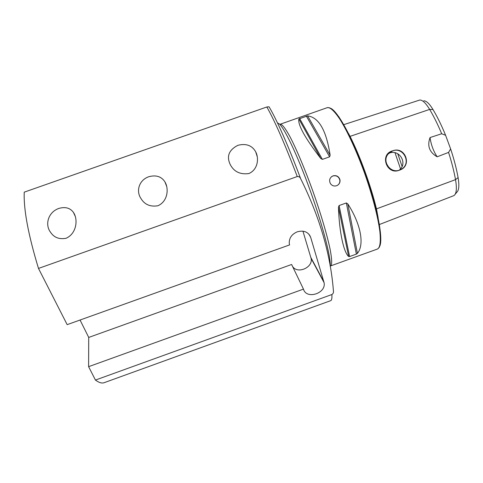 <?xml version="1.0" encoding="UTF-8"?>
<svg xmlns="http://www.w3.org/2000/svg" width="483" height="483" viewBox="0 0 483 483"><rect width="100%" height="100%" fill="white"/><g stroke="black" fill="none" stroke-linecap="round" stroke-linejoin="round"><path stroke-width="0.72" d="M348.599 133.604L350.006 136.278C360.052 156.057 371.016 186.13 376.523 209.085L378.213 218.207M237.908 145.305C246.167 143.246 252.102 145.425 255.706 151.843C259.178 158.406 257.886 169.75 248.823 173.56C240.166 174.701 233.977 171.719 230.27 164.612C226.34 156.371 228.888 149.935 237.908 145.305M148.764 176.73C156.069 174.761 161.455 176.482 164.926 181.898C169.068 188.624 167.782 201.477 157.887 205.764C150.159 207.002 144.477 204.526 140.855 198.332C135.995 191.232 138.826 180.213 148.764 176.73M58.805 208.439C65.277 206.579 70.156 207.907 73.428 212.411C78.198 219.161 76.779 233.524 66.111 238.264C59.222 239.556 54.03 237.545 50.54 232.238C44.804 224.903 47.92 212.297 58.805 208.439M104.413 382.596L103.996 382.747C101.72 383.484 98.864 382.59 95.441 380.067L88.606 366.675L303.469 289.112C306.294 299.834 326.526 293.404 324.057 282.591L310.684 237.352C308.371 231.931 303.904 230.077 297.286 231.798C291.75 234.207 289.076 238.059 289.251 243.354L289.583 244.917L67.167 324.648L38.489 268.427C28.268 234.804 23.516 209.374 24.241 192.149L266.833 106.984L269.043 106.791C276.445 119.059 288.586 146.349 300.625 178.632C300.034 177.128 298.911 176.428 297.256 176.536L38.489 268.427M331.368 176.82L332.872 175.981C336.379 175.214 338.686 176.543 339.803 179.96C340.123 182.091 339.434 183.824 337.75 185.158M336.603 185.738C339.163 184.597 340.292 182.622 339.978 179.827C338.855 176.41 336.536 175.088 333.016 175.86C329.744 177.545 328.857 180.087 330.354 183.486C331.912 185.707 333.995 186.462 336.603 185.738M399.64 170.094C412.627 166.049 405.207 145.757 392.594 150.847C379.083 154.331 386.895 175.818 399.64 170.094M399.616 170.058L401.886 168.905C411.649 162.904 403.208 146.56 392.601 150.895L388.272 153.908C381.534 161.207 390.415 173.856 399.616 170.058M399.073 170.233C408.189 163.652 399.453 148.879 389.292 153.123L388.833 153.298M386.424 163.471L388.797 167.468M95.441 380.067L331.887 294.527C333.173 293.664 333.693 292.547 333.445 291.177C330.595 254.299 319.655 216.782 300.625 178.632M80.057 320.03L88.721 337.43L88.606 366.675M307.586 115.872C318.828 117.303 326.345 130.422 330.143 155.23L329.599 156.824L322.384 159.384L320.809 158.539C304.99 137.963 297.673 124.771 298.856 118.951L307.586 115.872L330.143 155.23M347.802 203.886C361.157 224.595 364.496 244.784 357.426 253.358L356.369 254.112L349.607 256.545L348.66 256.515C343.697 252.277 339.314 232.42 338.456 207.231L339.108 205.535L346.341 202.951L347.802 203.886L357.426 253.358M455.197 194.22L456.864 192.192C458.989 190.266 459.393 185.394 458.089 177.575C456.453 168.507 453.96 158.955 450.627 148.927L445.598 135.3C441.661 125.61 437.465 117.025 433.003 109.532L429.647 109.406C433.861 116.518 437.876 124.632 441.679 133.755L445.598 135.3M423.802 100.814C426.35 100.772 429.417 103.682 433.003 109.532M450.627 148.927L448.562 152.417L437.145 156.806C429.393 152.266 427.032 145.848 430.057 137.546L441.679 133.755M448.562 152.417C451.635 161.962 453.96 171.03 455.529 179.64C456.954 188.068 456.538 193.303 454.28 195.337L453.555 195.748M400.51 168.833L395.009 152.761M343.793 124.644L419.818 100.011C422.516 99.951 425.795 103.084 429.647 109.406L349.982 136.393M437.145 156.806C433.42 151.131 431.053 144.713 430.057 137.546M292.523 266.362C297.323 274.447 313.292 267.564 311.082 258.363L302.938 231.152M88.721 337.43L291.617 264.485L303.469 289.112M165.868 183.757L165.784 184.101M458.089 177.575L455.529 179.64L376.136 208.994M330.13 266.127C331.362 258.176 321.932 222.283 308.341 185.46C294.775 148.595 281.269 122.054 277.64 123.243M280.158 124.246C281.981 123.956 285.26 128.128 289.993 136.755C296.526 149.235 305.093 169.557 313.026 191.618C320.845 213.734 327.142 235.082 330.088 249.186C331.972 259.111 332.165 264.684 330.674 265.898L377.404 249.059M309.675 235.173L310.394 236.839M331.887 294.527C332.093 298.168 331.718 300.209 330.764 300.643L330.583 300.71M266.833 106.984C274.797 120.955 284.94 144.139 297.256 176.536M327.245 107.667C330.058 107.027 334.26 110.855 339.845 119.162C347.44 131.231 356.665 151.251 364.611 173.246C372.381 195.313 377.972 216.849 379.837 231.309C380.858 241.518 380.121 247.405 377.634 248.974L379.312 247.248L380.676 242.484L379.439 224.758L373.111 197.632L362.733 166.279L350.465 137.389L338.933 116.88L331.598 108.76L329.261 107.721L327.245 107.667L280.303 124.197M402.073 166.339L397.75 153.757M330.469 108.246C337.617 110.758 353.151 138.983 365.456 173.753C377.809 208.517 383.502 240.129 379.541 246.571M329.599 156.824L306.337 116.071M322.384 159.384L299.605 118.444M320.809 158.539L298.856 118.951M348.66 256.515L338.456 207.231M349.607 256.545L339.108 205.535M356.369 254.112L346.341 202.951M308.86 234.128L310.684 237.352M310.889 257.56L323.858 281.752M257.288 156.836L255.706 151.843M166.75 186.583L164.926 181.898M75.366 216.589L73.428 212.411M399.864 169.968L401.886 168.905M103.996 382.747L330.764 300.643M453.646 195.712L379.397 224.517M311.082 258.363L324.057 282.591"/></g></svg>
